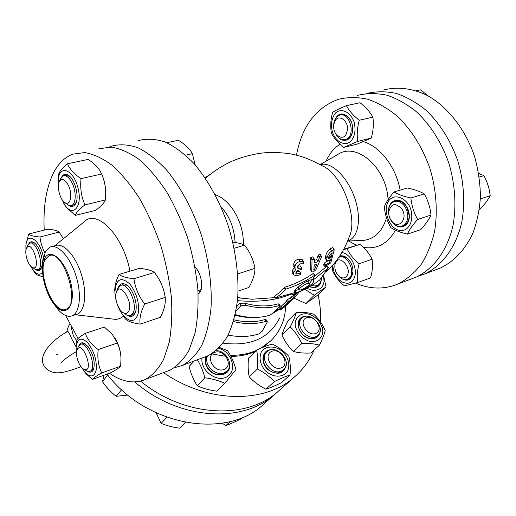 <?xml version="1.0" encoding="UTF-8"?>
<svg xmlns="http://www.w3.org/2000/svg" width="516" height="516" viewBox="0 0 516 516"><rect width="100%" height="100%" fill="white"/><g stroke="black" fill="none" stroke-linecap="round" stroke-linejoin="round"><path stroke-width="0.77" d="M331.478 266.611L332.188 267.294M355.634 283.129C370.114 289.341 384.214 289.637 397.939 284.013C406.595 279.569 414.309 273.099 421.075 264.598C427.113 255.014 431.621 243.913 434.601 231.297C437.832 211.579 436.278 189.72 430.002 168.642C422.507 147.518 411.671 130.096 397.494 116.371C387.877 108.437 377.938 102.716 367.669 99.207C357.459 97.021 347.668 97.06 338.309 99.33C315.85 107.779 301.899 126.394 296.468 155.181M204.078 357.233L208.045 355.73C215.624 351.512 222.196 344.862 227.762 335.781C232.581 325.37 235.876 313.051 237.644 298.809C239.082 276.402 235.889 251.028 228.343 226.169C219.945 201.653 207.896 179.813 193.971 163.54C184.457 153.8 174.866 146.615 165.191 141.997C155.703 138.927 146.828 138.436 138.565 140.539M198.15 294.197L199.402 293.024C203.897 288.102 201.427 273.319 194.971 266.888M163.52 372.61C208.657 403.931 265.895 403.615 295.133 376.377C303.479 368.921 309.813 360.11 314.128 349.951M320.462 321.965C320.92 313.006 320.126 303.93 318.082 294.739M285.677 306.091C285.122 319.733 280.298 331.188 271.19 340.463L263.076 347.255M255.156 351.577C247.861 354.756 239.792 356.369 230.949 356.408M224.215 356.092L211.599 353.853M407.401 234.141L420.617 229.685C425.494 224.402 428.951 219.532 430.995 215.069C430.241 207.542 428.003 200.479 424.281 193.881C420.056 191.436 414.432 189.475 407.408 187.992L394.031 191.958C398.036 194.397 403.654 196.403 410.884 197.989C411.633 205.613 413.897 212.76 417.683 219.423C412.684 224.911 409.259 229.82 407.401 234.141C400.3 232.439 394.785 230.271 390.87 227.64C387.168 221.196 384.975 214.275 384.291 206.884C385.968 202.446 389.212 197.467 394.031 191.958M343.566 249.686L346.991 248.648C349.545 254.143 353.602 259.174 359.162 263.747C357.227 270.59 356.75 276.86 357.749 282.549L370.565 277.892C372.494 271.223 372.997 265.011 372.081 259.251C369.43 253.756 365.38 248.789 359.923 244.352L343.817 249.241M343.727 147.428L357.143 144.112L371.268 138.088C373.3 130.819 373.836 123.846 372.868 117.158C370.075 111.972 365.805 107.167 360.058 102.736L346.43 105.638C349.113 110.805 353.395 115.681 359.259 120.254C357.214 127.736 356.717 134.779 357.769 141.397L343.727 147.428C338.045 142.932 333.929 138.107 331.375 132.96C330.24 126.484 330.646 119.596 332.588 112.307C335.574 110.456 340.186 108.231 346.43 105.638M193.739 361.135L189.069 366.579C190.939 373.81 193.661 380.195 197.235 385.729C202.975 388.425 209.535 390.238 216.914 391.167L224.802 383.349C219.087 380.608 212.444 378.75 204.865 377.777L197.235 385.729M301.783 343.54C298.861 337.058 295.004 331.524 290.198 326.918C293.236 321.075 295.3 316.224 296.397 312.367L288.122 320.565C285.155 326.228 283.084 331.04 281.904 335.019C284.755 341.353 288.547 346.823 293.281 351.435C298.203 352.828 304.021 353.344 310.742 352.996L319.417 345.185C314.573 343.746 308.691 343.192 301.783 343.54L293.281 351.435M274.338 381.588C269.642 376.519 263.999 372.333 257.394 369.024C258.045 361.761 257.774 355.479 256.575 350.171L248.506 358.194C247.841 365.225 248.08 371.443 249.222 376.854C253.872 381.84 259.438 385.968 265.914 389.232C270.236 387.864 275.428 385.678 281.491 382.672L290.044 375.029C285.845 376.319 280.607 378.505 274.338 381.588L265.914 389.232M305.93 303.537L317.624 295.197L326.028 286.915L314.283 295.268L305.93 303.537L293.701 298.061M411.465 278.904L415.986 277.195C433.621 269.01 447.533 250.247 453.113 224.95C456.479 205.503 455.054 183.98 448.894 163.25C441.515 142.493 430.757 125.388 416.625 111.94C407.027 104.168 397.088 98.575 386.8 95.163C376.551 93.054 366.715 93.138 357.291 95.415M347.778 240.83C358.588 237.928 361.948 217.746 354.305 196.88C346.746 175.885 330.595 161.069 320.313 164.72M235.096 242.501C234.329 228.078 229.639 216.198 221.022 206.839M174.434 367.753L182.683 365.315C190.062 361.142 196.428 354.486 201.782 345.346C206.387 334.845 209.47 322.377 211.038 307.929C212.179 285.18 208.728 259.335 201.008 233.967C192.455 208.935 180.348 186.592 166.475 169.912C157.019 159.915 147.518 152.53 137.978 147.75C128.639 144.544 119.944 143.977 111.888 146.041L109.392 147.047M140.571 381.15C185.147 417.818 247.751 420.043 278.788 390.825L295.133 376.377M271.19 340.463L260.844 348.21M256.246 350.493C248.467 353.879 239.837 355.479 230.355 355.298M424.281 193.881L410.884 197.989M430.995 215.069L417.683 219.423M357.749 282.549L344.417 285.87C339.018 281.375 335.103 276.408 332.672 270.971L332.104 265.914M359.923 244.352L346.991 248.648M372.081 259.251L359.162 263.747M372.868 117.158L359.259 120.254M371.268 138.088L357.769 141.397M195.216 164.952L192.358 153.671C189.643 148.705 184.98 144.241 178.375 140.268L166.874 142.706M185.618 155.181L192.358 153.671M234.18 248.293L244.597 245.132C241.933 243.771 238.011 242.797 232.832 242.21M238.102 291.108L248.925 287.457C252.872 280.536 254.885 274.157 254.956 268.333C253.479 259.948 250.021 252.214 244.597 245.132M237.753 273.906L254.956 268.333M197.957 290.74L200.253 291.727M219.487 347.455L227.537 350.699C231.213 356.046 234.012 362.361 235.941 369.63L224.802 383.349M204.865 377.777C203.104 370.985 200.614 364.98 197.383 359.762M194.164 360.974L189.069 366.579M290.198 326.918L281.904 335.019M296.397 312.367C303.189 312.07 308.981 312.696 313.773 314.244C318.546 318.714 322.358 324.113 325.215 330.453C324.3 334.407 322.365 339.315 319.417 345.185M256.575 350.171C262.825 347.191 268.075 345.152 272.338 344.062C278.801 347.255 284.31 351.357 288.87 356.356C290.224 361.626 290.618 367.85 290.044 375.029M257.394 369.024L249.222 376.854M323.642 275.757L326.028 286.915M314.283 295.268L304.892 289.302M326.383 271.842C336.619 262.225 344.256 250.544 349.28 236.812C358.433 217.726 341.715 173.408 321.958 165.7C302.054 154.71 288.244 151.923 266.366 152.659C252.898 153.542 236.747 158.515 227.498 163.353C219.764 167.339 212.418 172.325 205.452 178.317M243.397 244.597C243.887 222.602 230.865 199.937 215.198 194.693M404.028 230.123C388.909 234.735 378.602 202.22 393.585 197.189C399.229 195.803 405.544 199.305 409.504 206.136C414.174 215.881 411.426 227.543 404.028 230.123M341.863 252.647C350.777 253.137 358.536 269.507 354.028 278.453C349.848 287.67 337.232 282.704 333.678 270.835L332.646 265.301M354.137 122.15C356.027 130.355 354.815 136.863 350.499 141.687C344.391 146.415 335.742 141.687 332.427 132.051C330.543 124.111 331.665 117.674 335.793 112.74C341.734 107.728 350.687 112.191 354.137 122.15M202.053 357.994C200.008 370.54 217.23 383.182 227.292 376.557C237.657 370.482 231.774 351.699 218.694 348.268M295.32 326.151C297.255 333.13 301.634 338.083 308.465 341.005C317.172 343.45 323.971 337.522 322.648 328.931C320.668 322.087 316.34 317.224 309.677 314.341C301.144 311.838 294.152 317.463 295.32 326.151M261.444 351.764C258.819 357.794 260.025 364.019 265.05 370.436C272.332 377.77 283.278 378.06 287.58 371.185C290.024 365.115 288.767 358.962 283.794 352.718C276.686 345.585 265.946 345.056 261.444 351.764M307.014 288.173C317.108 294.159 327.112 286.606 323.087 276.441M237.734 297.726L251.75 299.241L275.273 297.609M298.448 286.819L298.119 288.051M309.374 283.368L308.407 281.755L306.401 281.549M294.346 267.546L292.243 270.59L292.217 272.738L293.436 274.789L296.681 275.776L300.46 274.538L300.628 273.248L297.319 273.925L295.861 273.506L295.984 272.203L298.048 270.287L301.492 269.5L301.55 268.023L298.525 268.391L297.384 267.946L297.461 266.179L299.815 263.857L303.04 263.753L303.402 263.347L303.389 261.715L300.183 261.541C297.422 261.902 295.694 263.502 295.01 266.34L295.088 268.784L295.784 269.578L293.565 272.403L293.436 274.789M303.434 261.728L302.047 259.483L298.829 259.271C296.042 259.625 294.333 261.244 293.701 264.127L294.017 266.985M297.448 266.237L300.286 265.908L301.55 268.023M301.602 268.017L300.286 265.908M299.422 271.223L300.628 273.248L299.422 271.223L296.087 271.893M327.318 261.206L324.454 262.941L323.738 264.876M332.839 247.848L332.556 247.493L330.227 248.873C327.983 250.37 326.473 252.724 325.693 255.93L325.531 258.703L326.77 260.741L329.44 260.451L330.556 259.696L329.666 262.45L328.705 260.877M321.404 256.465L320.043 254.298L318.101 255.414L319.417 257.594L317.959 261.709L316.689 259.606L318.101 255.414M314.192 258.98L312.786 256.794L310.729 257.703L310.651 269.997M314.373 260.399L316.689 259.606M313.715 273.57L313.347 273.428C304.653 279.395 295.088 284 284.658 287.264L279.62 292.456L274.577 296.178M298.951 289.463L294.784 290.682M312.644 279.337L309.4 283.4M314.257 276.576L327.06 266.127L328.208 268.03L313.818 279.453L313.335 280.027L313.728 280.562C315.07 283.458 301.047 292.062 296.081 292.443L292.54 294.72C302.466 291.063 311.516 286.161 319.668 280.02L328.208 268.03M233.987 319.823C245.106 322.5 255.356 322.429 264.74 319.61L265.753 321.378C255.93 324.358 245.19 324.416 233.522 321.539L233.49 321.533M267.159 321.436L266.224 319.81L264.74 319.61M392.147 222.093C398.313 230.929 409.775 227.04 409.323 215.869C409.207 211.67 407.879 207.954 405.344 204.71C399.062 196.486 388.529 200.401 388.522 210.586M340.128 277.498C346.688 282.252 350.945 280.62 352.905 272.603C353.202 266.953 351.383 262.18 347.442 258.297C344.94 256.142 342.463 255.388 340.031 256.02L339.644 256.149M335.142 262.296L335.026 262.992M336.967 135.863C340.05 139.875 343.45 141.203 347.152 139.862C350.093 138.449 351.906 135.573 352.589 131.238C353.112 126.259 351.97 121.828 349.158 117.951C342.289 111.553 337.245 112.901 334.026 121.976M229.685 365.212C230.626 377.738 211.134 378.363 206.265 365.734C204.91 362.471 204.775 359.413 205.865 356.556M320.023 331.711C319.217 336.567 316.231 338.909 311.071 338.741C298.074 338.025 292.862 316.379 305.511 316.45M286.096 365.128C283.897 373.623 278.266 375.429 269.204 370.546C259.69 363.993 261.56 349.255 271.61 349.713M321.158 280.949L320.294 283.961L318.308 286.193C315.921 287.767 313.019 287.941 309.6 286.715M277.06 392.308L275.376 393.843C243.707 423.771 179.142 420.534 134.805 381.943M237.476 300.647C258.948 302.46 276.989 300.202 291.592 293.875M299.873 288.231L299.087 289.689C299.267 291.643 310.297 285.503 309.49 283.574C307.362 282.891 304.156 284.445 299.873 288.231M302.047 259.483L303.389 261.715M323.622 264.689L324.803 266.637L325.648 264.914L329.666 262.45M325.622 256.278L326.886 258.368L326.77 260.741M324.803 266.637L330.775 262.876L334.187 250.054L333.917 249.712L331.575 251.086C329.331 252.55 327.795 254.865 326.97 258.026L326.886 258.368M318.462 254.923L319.785 257.103L321.365 256.478L321.552 256.82L316.018 269.578L313.257 272.016L311.728 271.79L312.038 259.98L312.406 259.451L314.334 259.09L314.341 262.921L317.959 261.709M310.716 257.787L312.038 259.98M294.771 292.353L294.41 291.927C293.391 289.773 306.885 279.582 311.993 279.756L312.728 279.227L314.844 275.454L314.483 275.318C305.762 281.252 296.19 285.87 285.767 289.16L280.723 294.333L275.525 298.042L294.204 292.746L294.784 292.372L294.391 291.708L294.778 292.359M209.96 174.537L205.026 177.691M228.111 335.11C239.224 337.283 249.46 336.896 258.832 333.936L262.18 331.272L267.043 322.487L267.236 321.571L265.753 321.378M403.015 225.724L403.873 225.447C407.324 223.834 409.111 220.525 409.233 215.514L406.602 206.619L405.531 205.129C402.306 201.446 398.894 200.195 395.295 201.369L394.888 201.492M349.596 260.703L347.81 258.755C345.475 256.755 343.172 256.046 340.902 256.633L339.683 257.052M348.21 279.008L350.39 277.756L352.899 272.074L352.963 270.261M345.939 139.301L347.52 138.849C350.261 137.52 351.951 134.844 352.583 130.806L352.68 127.433M351.699 122.731L349.39 118.441C346.739 115.223 343.869 114.042 340.766 114.9L340.547 114.945M207.555 355.917C203.317 364.419 215.565 376.835 224.254 372.81L227.188 370.881L225.963 372.126L223.028 374.048C216.127 375.758 210.67 373.049 206.671 365.928C205.207 362.322 205.278 359.065 206.89 356.169M317.959 335.29L314.489 337.845L310.529 338.354C301.641 337.922 294.604 324.603 300.512 319.578L301.821 318.308C294.423 324.577 306.801 340.824 315.837 336.613L317.959 335.29C326.751 327.899 309.652 309.955 301.821 318.308M283.652 369.669L280.072 372.307C276.557 373.584 272.925 372.913 269.178 370.295C262.805 364.38 261.631 358.652 265.663 353.125L266.946 351.873C258.942 358.697 271.7 375.771 281.394 371.094L283.652 369.669C293.204 361.645 275.473 342.817 266.946 351.873M311.638 285.496C314.908 286.328 317.521 285.825 319.494 283.981L317.385 285.961C315.302 287.348 312.76 287.567 309.761 286.619M275.376 393.843L263.74 404.125C227.453 439.49 147.511 426.984 106.967 374.126M280.065 310.11L288.934 301.583L287.567 302.428L286.535 300.66L287.483 299.686L290.166 297.925L291.218 299.706L282.742 308.362L280.065 310.11L279.046 308.362L286.735 301.002M291.456 296.958L292.701 295.939L293.759 297.745L292.507 298.751L291.456 296.958L290.295 298.145M292.759 296.036L295.017 293.778M236.734 306.646L239.624 303.427L240.914 305.698L235.98 311.167M280.085 305.595L279.111 303.924L277.763 303.918C267.656 306.839 256.6 306.569 244.578 303.105L239.624 303.427M299.39 271.229L300.596 273.254M331.149 253.498L328.763 256.994L328.608 258.587L331.162 257.548L332.233 252.84L331.149 253.498M332.556 247.493L333.917 249.712M319.785 257.103L319.417 257.594M313.786 269.913L314.309 269.733L317.005 264.037L314.257 264.966L313.786 269.913M405.247 207.045C409.388 215.682 408.478 221.957 402.525 225.885C399.113 227.059 395.837 226.008 392.702 222.738C389.832 219.39 388.432 215.456 388.503 210.947C388.825 206.316 390.638 203.259 393.94 201.782C398.139 200.511 401.906 202.266 405.247 207.045M338.812 257.368L339.07 257.258C347.087 253.266 356.279 272.384 349.093 278.214L347.468 279.279C345.139 280.162 342.734 279.601 340.25 277.602L338.135 275.344M334.82 265.908L335.2 262.225M333.613 125.672L333.839 122.892L336.193 117.442L339.393 115.203C349.854 111.121 356.395 136.437 345.656 139.372C342.688 140.229 339.909 139.21 337.322 136.301L335.097 132.702M227.188 370.881C234 364.696 225.995 350.312 216.056 350.674M319.494 283.981L321.313 280.117L321.352 278.408M295.333 293.649L296.339 295.352L299.325 291.972M296.571 293.153L297.293 294.372M279.975 307.407L280.994 309.161M281.323 306.556L282.349 308.31M287.567 302.428L291.218 299.706M287.483 299.686L288.521 301.454M291.108 300.454L293.759 297.745M291.172 300.564L296.158 295.558L295.088 293.746M293.907 294.862L294.978 296.681M283.897 307.188L287.657 304.227L296.158 295.558M284.026 307.413L292.507 298.751M235.328 314.367L236.909 315.07C248.706 318.179 259.561 318.256 269.487 315.295L273.222 313.089L279.749 306.362L280.136 305.678L278.788 305.685C268.765 308.626 257.774 308.491 245.822 305.285L240.914 305.698M330.195 254.259L329.905 255.478L331.162 257.548M314.508 264.889L314.225 265.508M313.896 269.049L314.309 269.733M401.932 209.051C408.317 218.513 398.978 229.897 392.012 221.487C389.735 218.823 388.619 215.701 388.677 212.121C390.96 203.349 395.379 202.33 401.932 209.051M346.113 276.763C344.049 278.466 341.715 278.311 339.115 276.286C335.968 273.306 334.555 269.604 334.89 265.192C336.877 250.995 354.298 268.739 346.113 276.763M335.639 119.906C339.56 114.926 347.274 120.254 347.61 128.31C346.462 137.327 342.772 139.514 336.542 134.882C334.155 131.819 333.233 128.271 333.775 124.227L335.639 119.906M224.079 369.462C233.922 365.651 224.441 348.597 214.675 352.396C204.691 356.008 214.205 373.436 224.079 369.462M315.792 333.452C324.325 330.156 315.012 314.45 306.549 317.753C297.887 320.875 307.246 336.896 315.792 333.452M281.297 367.85C290.431 364.167 280.923 347.629 271.868 351.312C262.592 354.802 272.145 371.688 281.297 367.85M316.082 282.607L319.907 279.833M287.418 304.395L290.231 301.525L287.354 304.285M329.014 256.13L329.905 255.478M104.084 375.171L102.51 381.717C106.425 387.387 110.992 392.25 116.203 396.307L127.839 395.082M107.67 374.997L102.51 381.717M121.595 389.715L116.203 396.307M156.142 412.832L161.147 423.333C166.604 425.694 172.75 427.293 179.6 428.138L185.379 422.417M166.939 417.302L161.147 423.333M222.061 423.249L225.989 425.448C230.207 423.991 235.18 421.824 240.907 418.947L242.707 417.341M230.297 421.54L225.989 425.448M366.56 93.486C376.016 91.28 385.865 91.248 396.114 93.377C406.389 96.808 416.302 102.381 425.855 110.108C439.909 123.472 450.578 140.442 457.84 161.011C463.897 181.555 465.226 202.878 461.781 222.151C456.099 247.229 442.128 265.856 424.468 274.035L417.676 276.421M166.481 371.488L170.306 370.043C177.581 365.902 183.844 359.239 189.088 350.074L195.016 333.181C197.622 319.894 198.557 305.098 197.821 288.792C196.074 271.958 192.681 254.969 187.63 237.824C181.722 221.029 174.627 205.542 166.358 191.359C157.619 178.31 148.453 167.623 138.869 159.296C129.284 152.51 120.041 148.453 111.134 147.118L98.853 148.763M76.445 340.386L73.285 335.606L70.898 326.06M383.001 90.132C397.139 86.391 412.723 88.197 427.938 95.795C448.017 107.244 465.342 129.348 474.423 156C478.248 169.57 480.248 183.193 480.422 196.88C479.525 210.264 476.907 222.635 472.566 233.993C464.703 250.15 453.996 261.483 440.445 268.004L435.885 269.726M109.398 373.242C122.292 382.085 134.328 384.143 145.499 379.415C152.562 375.325 158.606 368.669 163.617 359.452L169.209 342.405C171.596 328.956 172.325 313.954 171.396 297.384C169.467 280.272 165.92 262.973 160.753 245.493C154.748 228.362 147.602 212.547 139.314 198.047C130.587 184.702 121.479 173.75 111.991 165.197C102.529 158.225 93.441 154.02 84.727 152.588L72.756 154.142C64.3 157.399 57.611 164.185 52.709 174.505C45.969 189.288 43.144 207.819 44.228 230.097M65.687 315.528L78.058 338.47M81.018 366.67C71.292 370.365 64.436 372.352 60.456 372.623C55.07 373.52 46.788 371.855 43.402 364.599C38.642 353.763 53.129 339.335 67.725 331.446C68.428 331.536 69.712 333.917 71.589 338.58L76.104 346.849M76.271 351.531L75.671 351.996L76.387 352.525M66.622 332.091L68.344 326.686M54.638 245.868L83.979 221.977C96.563 208.27 123.285 235.361 129.948 271.171M123.537 316.069C121.137 318.198 118.435 319.294 115.423 319.359L111.733 318.933M105.096 185.431L103.51 178.917M120.634 354.157C119.925 348.571 118.125 343.385 115.255 338.586M154.497 272.467C151.627 270.39 146.596 269.023 139.404 268.365L119.061 274.409C121.57 276.512 126.53 277.943 133.928 278.704C135.16 287.851 138.752 296.287 144.706 304.027L165.21 297.39C164.256 290.585 161.953 284.129 158.283 278.014L154.497 272.467L133.928 278.704M144.706 304.027C140.829 311.612 139.301 318.314 140.12 324.125L160.328 317.314C163.991 310.426 165.642 304.079 165.268 298.287L165.21 297.39M59.108 232.065C57.341 230.562 53.535 229.614 47.685 229.227L28.761 234.012C30.257 235.535 33.992 236.522 39.964 236.979L59.108 232.065L63.442 238.702M51.839 246.609L55.367 245.674C63.062 242.288 75.22 255.136 81.147 273.673C87.178 292.166 85.237 310.954 77.458 314.096L76.033 314.547M101.697 173.995L99.362 169.758C96.737 165.952 92.983 162.508 88.088 159.425L67.544 163.778C69.634 169.171 74.136 174.118 81.051 178.626L101.697 173.995C104.258 179.878 105.606 186.108 105.735 192.687L105.374 199.937C104.251 202.949 100.955 206.439 95.479 210.405L75.349 215.404L65.99 207.039L63.21 202.53M117.326 342.998L112.262 334.245L104.348 327.06L85.301 333.355C87.365 339.431 91.661 344.843 98.195 349.596L117.326 342.998C119.544 347.745 120.763 352.905 120.996 358.491L120.667 366.141C119.486 367.592 116.287 369.753 111.063 372.629L92.37 379.434L86.198 373.919L83.598 370.662M427.383 95.499L420.824 89.79L416.277 90.764M479.312 209.902L479.467 209.851C484.311 204.768 487.891 200.053 490.2 195.699L480.351 198.924M490.2 195.699C489.413 188.592 487.298 181.903 483.853 175.634L479.274 177.04M483.853 175.634L478.713 173.447M140.12 324.125C132.786 323.113 127.858 321.378 125.324 318.914L119.822 310.264M115.139 295.236L114.733 289.998C114.855 285.18 116.3 279.988 119.061 274.409M43.092 276.615C39.461 275.983 37.004 275.054 35.72 273.835L32.753 269.784M25.877 245.9L25.993 243.984L28.761 234.012M39.964 236.979C40.506 242.391 42.164 247.635 44.937 252.711M42.693 266.785L42.841 261.747L45.389 251.782L50.084 247.074C57.727 243.7 69.853 256.613 75.8 275.221C81.851 293.778 79.98 312.619 72.259 315.74C68.067 317.34 63.455 315.424 58.418 309.987L53.696 303.672M58.095 182.258L58.398 175.105C59.056 171.912 62.107 168.139 67.544 163.778M81.051 178.626C80.012 187.998 81.302 196.751 84.934 204.897L105.374 199.937M84.934 204.897C79.354 209.045 76.162 212.547 75.349 215.404M98.195 349.596C97.201 358.22 98.375 366.018 101.71 372.997C96.389 375.964 93.273 378.112 92.37 379.434M101.71 372.997L120.667 366.141M76.104 348.642L76.355 340.56C77.116 338.922 80.103 336.522 85.301 333.355M129.993 284.187C121.099 276.241 116.074 278.769 114.933 291.779C115.274 300.557 117.958 308.329 122.976 315.089C130.006 322.674 135.05 322.274 138.107 313.883C139.597 303.421 136.895 293.52 129.993 284.187M30.147 265.508L33.766 271.029C37.462 274.964 40.422 275.267 42.647 271.938M43.46 257.426C40.3 239.785 26.8 231.026 25.916 245.448L25.916 250.57M44.789 258.342C50.329 246.751 66.3 261.541 70.989 283.6C75.981 305.64 66.254 318.211 55.418 305.743C47.517 297.293 41.519 278.711 42.718 266.411L44.789 258.342M60.92 197.609L65.19 205.594C73.704 217.488 82.715 205.878 77.993 187.914C73.543 169.841 60.03 164.178 58.34 178.949L58.385 187.405M81.083 366.747L85.153 372.513C90.603 377.673 94.267 376.938 96.124 370.307C97.04 360.574 94.26 351.415 87.797 342.83C81.16 336.729 77.271 338.277 76.123 347.474L76.51 353.37M118.383 287.167C119.964 283.8 122.376 282.884 125.627 284.419C132.618 287.586 138.572 304.795 135.302 312.444C133.618 316.418 130.967 317.405 127.355 315.392M28.657 244.016C29.76 241.849 31.347 241.262 33.417 242.262C38.326 244.455 43.331 257.632 42.106 265.192L41.338 268.114C40.106 270.661 38.3 271.21 35.933 269.745M45.311 259.367L48.872 255.807C62.894 248.222 81.064 304.498 66.112 309.2C54.264 315.573 36.791 273.338 45.311 259.367M61.649 177.098C63.197 174.305 65.332 173.634 68.035 175.085C74.53 178.355 79.47 196.054 75.904 203.169C74.194 206.658 71.776 207.38 68.654 205.336M78.935 345.494C80.044 342.972 81.792 342.231 84.192 343.256L88.152 346.707C93.441 354.647 95.26 362.18 93.602 369.308C92.39 372.146 90.455 372.862 87.804 371.449M135.644 311.374L134.766 313.051L132.167 314.908M121.125 285.245L122.556 284.806L126.665 285.193L127.478 285.677M30.354 243.081L31.799 242.707L34.72 243.146M41.59 267.481L39.339 269.307M76.174 202.478L73.756 204.942L72.872 205.149M64.203 175.704L65.487 175.421L69.731 176.369M80.715 344.262L82.283 343.733L85.559 344.095M93.88 368.443L91.545 370.752M124.401 313.496L126.665 315.095L130.671 315.405L132.554 313.78C138.694 306.285 127.833 281.265 120.338 285.483L117.332 289.418M33.895 268.52L35.294 269.487L37.855 269.713C45.06 267.565 36.533 239.734 29.741 243.242L27.845 245.319M66.042 203.439L68.08 205.052L71.55 205.471C76.329 204.065 76.426 190.43 71.601 181.967C68.815 177.136 66.035 175.118 63.262 175.911L60.636 178.762M85.585 370.269L87.062 371.185L89.939 371.333C97.569 368.682 87.346 340.412 80.225 344.424L78.097 347.158M128.291 311.896C134.276 303.911 120.331 280.769 116.422 292.024C113.913 297.7 118.377 310.658 123.646 312.96C125.556 313.87 127.104 313.515 128.291 311.896M26.535 248.222L26.516 248.273C24.123 252.834 28.07 265.682 32.411 267.501C42.17 271.745 31.915 238.031 26.535 248.222M67.899 184.451C64.448 178.923 61.572 178.039 59.276 181.8C56.567 187.108 60.301 200.389 65.158 202.743C70.782 206.419 72.885 193.113 67.899 184.451M79.161 363.696C80.683 366.599 82.315 368.476 84.069 369.333C94.938 373.455 82.328 338.548 77.078 349.938C75.942 353.712 76.639 358.298 79.161 363.696M400.139 190.146C396.004 166.965 380.079 146.409 363.335 141.661M363.309 247.351C376.886 249.525 387.613 243.804 395.469 230.194M348.713 241.011L356.537 245.326M360.478 240.437L364.767 240.224C375.248 238.398 382.491 230.942 386.497 217.849M388.077 199.647C386.458 166.92 355.692 141.223 337.206 154.871L320.101 164.598M340.044 144.261C334 148.015 329.35 153.658 326.099 161.186M223.125 343.14C250.531 346.655 269.378 338.251 279.659 317.94M235.141 315.205C242.662 317.256 249.912 317.991 256.891 317.411M273.203 313.102L279.588 309.284M292.243 270.59L293.481 272.68M292.32 270.307L293.565 272.403M293.623 264.566L294.926 266.766M293.701 264.127L295.01 266.34M298.829 259.271L300.183 261.541M297.397 266.495L298.525 268.391M296.113 271.893L297.319 273.925M324.093 263.379L325.286 265.353M325.693 255.93L326.97 258.026M330.227 248.873L331.575 251.086M310.484 269.081L311.67 271.061M274.506 296.055L275.615 297.958M284.161 287.567L285.277 289.463M284.658 287.264L285.767 289.16M313.347 273.428L314.483 275.318M291.637 293.701L292.243 294.739M294.442 291.424L295.255 292.804M312.793 279.117L313.335 280.014L312.793 279.124M295.01 290.624L296.081 292.443M313.212 278.434L313.818 279.453M275.151 311.096L279.253 308.716M324.454 262.941L325.648 264.914M310.729 257.703L312.051 259.896M312.786 256.794L314.109 258.987M244.578 303.105L245.822 305.285M277.763 303.918L278.788 305.685M328.898 256.478L330.04 258.348M320.043 254.298L321.365 256.478M311.077 257.245L312.406 259.451M360.342 240.443L347.687 241.062M415.986 277.195L397.939 284.013M208.045 355.73L182.683 365.315M237.741 297.603L251.692 299.241M201.092 289.624L197.95 290.65M237.734 297.751L251.75 299.241M298.016 287.87L299.087 289.689M293.804 266.63L295.088 268.784M310.555 269.829L311.728 271.79M313.728 280.562L313.483 280.156M405.531 205.129L405.344 204.71M409.233 215.514L409.323 215.869M347.81 258.755L347.442 258.297M352.899 272.074L352.905 272.603M349.39 118.441L349.158 117.951M352.583 130.806L352.589 131.238M302.273 259.625L303.582 261.818M300.525 266.011L301.77 268.088M299.615 271.306L300.802 273.299M323.596 264.863L324.777 266.811M332.833 247.493L334.168 249.68M313.012 256.904L314.309 259.045M274.422 296.139L275.525 298.042M313.747 273.364L314.863 275.228M291.514 293.739L292.146 294.81M327.389 265.972L328.531 267.856M402.525 225.885L403.873 225.447M347.468 279.279L348.764 278.814M345.656 139.372L347.016 139.043M320.23 254.362L321.533 256.51M392.012 221.487L392.702 222.738M388.677 212.121L388.503 210.947M339.115 276.286L340.25 277.602M334.89 265.192L334.929 263.624M336.542 134.882L337.322 136.301M333.775 124.227L333.839 122.892M424.468 274.035L440.445 268.004M170.306 370.043L145.499 379.415M68.177 327.015L69.763 323.887M57.792 354.524L56.625 354.24M75.678 351.989C66.957 357.324 62.03 361.026 60.901 363.096M75.362 314.76L115.423 319.359M72.259 315.74L77.458 314.096M122.976 315.089L124.672 318.037M114.933 291.779L114.733 289.998M33.766 271.029L35.72 273.835M25.916 245.448L25.993 243.984M55.418 305.743L58.418 309.987M42.718 266.411L42.841 261.747M65.19 205.594L65.99 207.039M58.173 180.6L58.179 177.962M85.153 372.513L86.198 373.919M76.123 347.474L76.058 345.088M126.665 285.193L125.627 284.419M135.611 311.483L135.302 312.444M34.424 242.978L33.417 242.262M50.194 255.452L48.872 255.807M69.047 175.924L68.035 175.085M85.23 343.927L84.192 343.256M93.796 368.747L93.602 369.308M132.87 314.676L130.671 315.405M39.906 269.146L37.855 269.713M73.756 204.942L71.55 205.471M91.99 370.598L89.939 371.333M123.646 312.96L126.665 315.095M116.422 292.024L117.571 288.734M32.411 267.501L35.294 269.487M26.516 248.273L27.87 245.268M65.158 202.743L68.08 205.052M59.276 181.8L60.675 178.678M84.069 369.333L87.062 371.185M77.078 349.938L78.245 346.752"/></g></svg>
